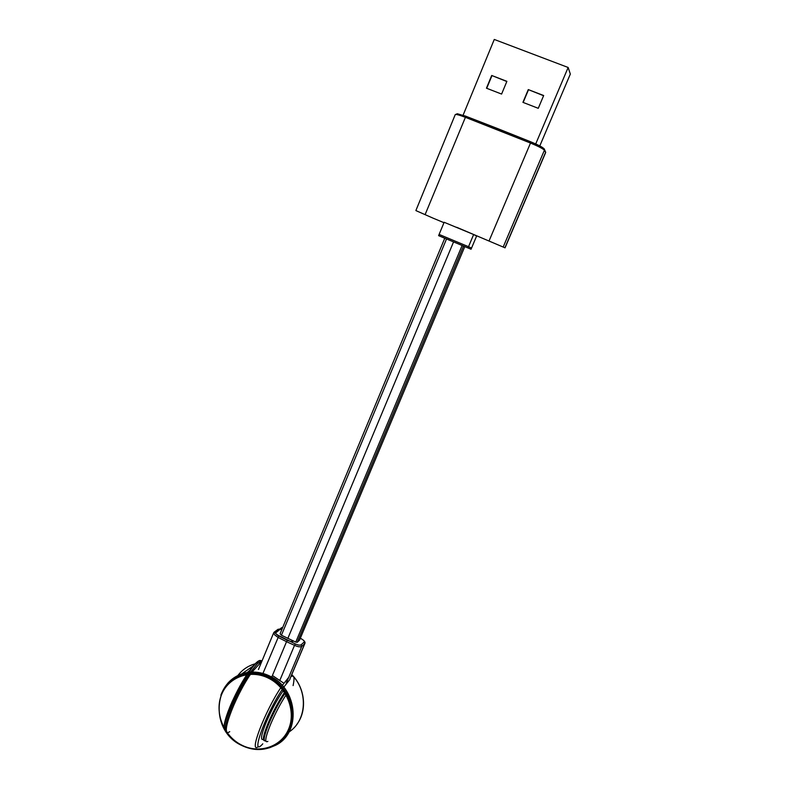 <?xml version="1.0" encoding="UTF-8"?>
<svg xmlns="http://www.w3.org/2000/svg" width="789" height="789" viewBox="0 0 789 789"><rect width="100%" height="100%" fill="white"/><g stroke="black" fill="none" stroke-linecap="round" stroke-linejoin="round"><path stroke-width="1.18" d="M226.591 730.93C221.137 730.032 235.023 694.833 249.068 674.319M250.547 672.149L257.727 663.322L262.116 660.679L259.275 660.728L257.727 661.843C245.28 670.936 217.942 728.908 225.476 730.348M263.378 739.382C260.163 740.615 261.159 734.766 266.376 721.846C271.653 709.636 277.274 699.241 283.231 690.651M299.475 640.224L297.206 642.305L295.767 642.088L281.417 635.224L280.075 633.784L444.769 238.219L445.736 238.623M283.853 683.235L272.402 675.502M283.429 738.573C300.027 721.866 292.453 688.018 269.66 677.278C262.717 673.796 255.597 672.475 248.308 673.323M247.687 673.402L246.799 673.54C240.773 674.585 235.467 677.061 230.891 680.956M299.416 640.362L464.79 246.602L463.518 246.06L297.206 642.305M287.827 638.449L453.567 241.888L463.518 246.06M299.455 640.313L464.79 246.602L471.053 249.235L438.605 235.635L444.759 238.248L280.075 633.784M471.053 249.235L471.556 248.042L468.518 246.701L439.108 234.422L468.518 246.701L439.108 234.422L438.605 235.635M468.005 247.924L473.637 234.52L444.148 222.281L439.108 234.422M267.875 741.384C264.354 743.208 265.291 737.429 270.696 724.055C275.371 713.177 280.489 703.482 286.032 694.971M265.794 740.871C262.865 741.729 263.96 735.841 269.079 723.217C273.99 711.826 279.306 701.835 285.016 693.265M543.858 148.707L543.72 148.49C542.359 147.07 538.137 144.88 531.056 141.941L498.175 128.794M456.772 227.321L505.049 247.845L456.772 227.321M416.197 210.732L433.102 218.168L416.197 210.732M498.125 128.775L465.855 116.239L425.251 214.263M465.934 116.22L457.078 113.754M539.804 145.916L570.329 74.058L568.149 67.479L535.721 143.933M491.705 75.478L506.893 81.336L501.597 94.069L486.448 88.19L491.705 75.478L506.814 81.523M543.67 95.528L538.266 108.32L522.929 102.353L528.285 89.591L543.67 95.528M568.149 67.479L494.269 39.45L463.104 115.184M443.98 222.695L433.102 218.168L443.98 222.695M486.714 88.289L491.892 75.764M528.285 89.591L543.591 95.716M523.156 102.442L528.433 89.867M471.556 248.042L468.518 246.701L471.556 248.042L476.605 236.059L473.637 234.52M282.748 627.373L281.2 627.896M271.741 677.1L286.545 641.674L277.955 637.354L274.71 634.928L273.704 632.748L275.479 631.89C274.789 632.788 275.686 633.922 278.182 635.303L295.352 643.932C298.055 645.165 299.978 645.451 301.132 644.781L304.041 642.187C304.653 641.27 303.716 640.135 301.23 638.774L301.359 638.794M282.245 627.61L276.091 632.551C275.391 633.439 276.298 634.583 278.793 635.964L262.934 673.451M279.76 680.542L294.524 645.333L286.545 641.674L287.374 640.274C290.076 641.506 292.009 641.792 293.173 641.141L293.429 640.915M258.25 746.631C248.387 754.708 264.709 711.609 280.815 687.663M282.265 685.483L288.735 677.337M261.889 661.212L252.026 672.08M250.557 674.22C233.988 698.235 219.411 738.987 229.737 731.669M256.987 662.099C254.403 664.289 251.237 668.165 247.48 673.727M246.927 674.565C234.422 693.107 221.719 723.908 224.54 728.641M261.534 661.34C260.883 659.999 259.502 660.146 257.372 661.793M291.466 675.345L293.074 676.005M262.786 743.83C249.61 758.969 265.143 714.864 282.265 689.389M283.744 687.18L289.879 679.507M264.394 740.654C262.254 740.319 263.546 734.372 268.26 722.823C273.29 711.175 278.695 701.056 284.494 692.456M278.793 635.964L287.374 640.274M446.535 238.949L281.417 635.224M249.008 672.287C256.297 671.518 263.398 672.869 270.321 676.341C298.163 689.142 301.319 733.326 275.42 745.349L269.443 747.804M289.021 731.975C306.882 720.564 308.371 690.977 291.733 674.713M281.91 629.375L277.531 629.701M289.997 678.599L304.653 643.775L301.753 646.388C300.313 647.227 297.907 646.881 294.524 645.333L295.352 643.932M301.132 644.781L301.753 646.388L286.239 683.254M304.929 643.341L304.041 642.187M227.705 683.333C232.923 677.514 239.422 673.914 247.223 672.534L248.397 672.366M255.153 663.805C248.042 665.817 242.253 669.753 237.785 675.601M241 745.053C209.312 730.072 213.01 677.929 246.385 673.895C254.157 672.652 261.78 673.905 269.256 677.633C296.763 690.286 299.82 733.957 274.207 745.763C263.487 750.97 252.45 750.743 241.089 745.102M268.832 678.353C286.959 687.436 296.279 711.451 288.547 729.223C281.091 747.134 258.772 754.284 241.089 744.786C223.297 735.565 214.243 712.132 221.63 694.488C228.751 676.715 250.813 668.993 268.832 678.353M253.18 666.005L241.572 673.993M274.079 632.226L278.053 629.287L280.45 629.05M278.586 629.415L275.479 631.89M301.23 638.774L300.303 638.301M295.767 642.088L462.137 245.478M531.056 141.941L530.504 143.046L465.185 117.236C459.07 114.938 455.746 114.06 455.233 114.632L415.882 210.545M489.131 240.773L530.504 143.046C538.315 146.29 542.95 148.687 544.41 150.226L543.72 148.49M503.254 246.868L544.41 150.226L545.682 152.504M545.031 150.66L545.643 152.218L504.921 247.766M261.83 661.369L257.727 663.322M224.766 729.48C223.08 725.939 225.585 716.54 232.291 701.293L241.562 683.254L250.734 669.102L257.392 661.784L259.275 660.728L260.321 661.251M291.22 675.926C291.595 677.495 295.796 672.356 293.104 685.582M279.819 629.001L282.797 627.235M273.675 632.837L258.447 669.506M300.313 638.271L301.26 638.745C304.337 640.599 305.54 642.187 304.87 643.499L290.007 678.796M220.871 695.168C225.536 682.722 234.323 675.177 247.223 672.534L249.807 670.354M241.049 745.132C252.421 750.773 263.477 750.99 274.207 745.763M246.799 673.54L246.385 673.895C212.961 677.958 209.253 730.16 241 745.102M291.772 674.605C305.205 687.929 307.454 710.642 296.782 724.48M455.253 114.583L457.462 113.784L465.855 116.239L531.017 141.971C540.672 146.133 545.169 148.756 544.518 149.831L545.702 152.445L505.049 247.845"/></g></svg>
